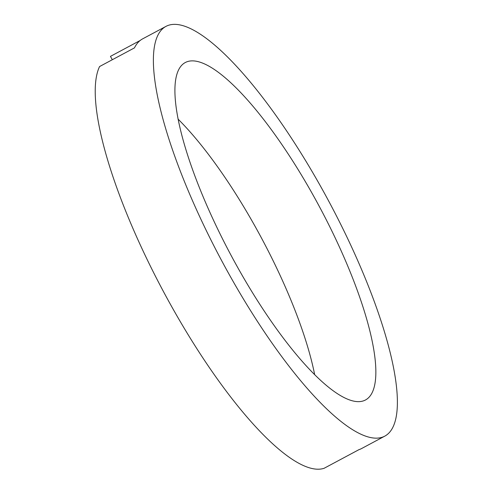 <?xml version="1.0" encoding="UTF-8"?>
<svg xmlns="http://www.w3.org/2000/svg" width="493" height="493" viewBox="0 0 493 493"><rect width="100%" height="100%" fill="white"/><g stroke="black" fill="none" stroke-linecap="round" stroke-linejoin="round"><path stroke-width="0.74" d="M178.028 119.072A191.272 50.446 -118.1 0 1 255.319 226.762A191.272 50.446 -118.1 0 1 314.633 374.52M237.343 266.83A191.272 50.446 -118.1 0 1 185.183 62.586A191.272 50.446 -118.1 0 1 313.425 195.69A191.272 50.446 -118.1 0 1 365.584 399.928A191.272 50.446 -118.1 0 1 237.343 266.83M321.578 188.067A232.258 61.255 -118.1 0 1 384.916 436.071A232.258 61.255 -118.1 0 1 229.19 274.447A232.258 61.255 -118.1 0 1 165.858 26.443A232.258 61.255 -118.1 0 1 321.578 188.067M384.916 436.071L361.671 448.501A232.258 61.255 -118.1 0 1 358.972 449.647L324.111 468.288A232.258 61.255 -118.1 0 1 171.083 305.524A232.258 61.255 -118.1 0 1 99.58 66.537L134.441 47.895A232.258 61.255 -118.1 0 1 142.613 38.873L165.858 26.443M140.166 40.481L110.444 56.375L112.318 59.721"/></g></svg>
